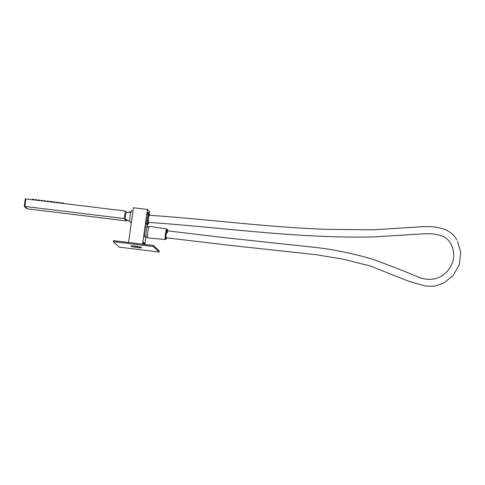 <?xml version="1.0" encoding="UTF-8"?>
<svg xmlns="http://www.w3.org/2000/svg" width="485" height="485" viewBox="0 0 485 485"><rect width="100%" height="100%" fill="white"/><g stroke="black" fill="none" stroke-linecap="round" stroke-linejoin="round"><path stroke-width="0.73" d="M148.368 212.333A6.372 1.006 96.9 0 0 148.083 212.333A6.372 1.006 96.9 0 0 146.482 218.48A6.372 1.006 96.9 0 0 146.567 224.828A6.372 1.006 96.9 0 0 146.603 224.87A6.372 1.006 96.9 0 0 147.398 223.937A6.372 1.006 96.9 0 1 146.603 224.87A6.372 1.006 96.9 0 1 146.579 217.741A6.372 1.006 96.9 0 1 148.368 212.333A6.372 1.006 96.9 0 1 148.677 213.4A6.372 1.006 96.9 0 0 148.368 212.333M144.112 244.367L144.342 242.888L144.112 244.367M143.124 243.476L143.299 242.464L143.536 243.561L143.475 242.063L143.081 244.24L143.536 243.561L143.154 243.197L143.081 244.24L143.124 243.476M143.396 244.276L143.536 243.561L143.396 244.276M147.458 209.478L133.46 207.774L128.586 242.476L133.46 207.774L147.458 209.478L149.483 211.399L149.186 213.479L149.483 211.399L147.458 209.478L142.578 244.179L147.458 209.478M144.833 244.452L145.858 237.195L144.833 244.452M147.343 226.586L147.713 223.961L147.343 226.586M138.68 246.61L133.945 245.944M146.209 226.489A5.353 0.849 96.9 0 0 144.712 231.03A5.353 0.849 96.9 0 0 144.73 237.019A5.353 0.849 96.9 0 0 144.93 237.044M147.616 226.622L146.118 226.44A5.353 0.849 96.9 0 0 144.669 231.339A5.353 0.849 96.9 0 0 144.73 237.019L146.234 237.201A5.353 0.849 96.9 0 0 146.525 237.147A5.353 0.849 96.9 0 1 146.325 237.25A5.353 0.849 96.9 0 1 146.234 237.201A5.353 0.849 96.9 0 1 146.173 231.521A5.353 0.849 96.9 0 1 147.616 226.622A5.353 0.849 96.9 0 1 147.713 226.671A5.353 0.849 96.9 0 0 146.209 231.212A5.353 0.849 96.9 0 0 146.234 237.201L144.73 237.019A5.353 0.849 96.9 0 0 144.827 237.068L146.325 237.25M147.695 226.792A5.226 0.825 96.9 0 0 146.227 231.23A5.226 0.825 96.9 0 0 146.252 237.074A5.226 0.825 96.9 0 0 146.44 237.098M148.944 226.913L147.604 226.75A5.226 0.825 96.9 0 0 146.191 231.533A5.226 0.825 96.9 0 0 146.252 237.074L147.676 237.25L146.252 237.074A5.226 0.825 96.9 0 0 146.343 237.123L147.682 237.286M148.095 213.309A5.377 0.849 96.9 0 0 148.077 213.291A5.377 0.849 96.9 0 0 147.986 213.242A5.377 0.849 96.9 0 0 146.573 217.856A5.377 0.849 96.9 0 0 146.591 223.87A5.377 0.849 96.9 0 0 146.688 223.924A5.377 0.849 96.9 0 0 146.809 223.882M133.011 210.999L131.702 210.799A5.838 0.921 96.9 0 0 131.302 211.175A5.838 0.921 96.9 0 0 129.956 217.601A5.838 0.921 96.9 0 0 130.295 222.391L131.393 222.488M149.416 215.237A3.571 0.564 96.9 0 0 149.174 215.473A3.571 0.564 96.9 0 0 148.477 218.298A3.571 0.564 96.9 0 0 148.555 222.324M62.104 203.342L62.171 202.851L63.674 203.033L63.602 203.524M63.844 203.548L63.674 203.033M59.103 202.972L59.176 202.481L60.673 202.669L60.607 203.154M60.843 203.185L60.673 202.669M56.108 202.609L56.175 202.118L57.673 202.3L57.606 202.791M57.848 202.821L57.673 202.3M53.107 202.245L53.174 201.754L54.678 201.936L54.605 202.427M54.847 202.457L54.678 201.936M50.113 201.881L50.179 201.39L51.677 201.572L51.61 202.063M51.853 202.093L51.677 201.572M47.112 201.517L47.178 201.026L48.682 201.208L48.609 201.699M48.852 201.73L48.682 201.208M44.111 201.154L44.183 200.663L45.681 200.845L45.614 201.336M45.851 201.36L45.681 200.845M41.116 200.784L41.183 200.293L42.68 200.481L42.613 200.966M42.856 200.996L42.68 200.481M38.115 200.42L38.182 199.929L39.685 200.111L39.612 200.602M39.855 200.632L39.685 200.111M35.114 200.056L35.187 199.565L36.684 199.747L36.617 200.238M36.86 200.269L36.684 199.747M32.119 199.693L32.186 199.202L33.689 199.383L33.617 199.875M33.859 199.905L33.689 199.383M129.925 221.548L125.579 219.141A3.189 0.503 -83.1 0 1 125.385 217.11A3.189 0.503 -83.1 0 1 126.349 212.824L131.144 211.527L128.143 212.339L130.865 212.345M149.428 226.356A5.838 0.921 96.9 0 0 149.034 226.731A5.838 0.921 96.9 0 0 147.682 233.158A5.838 0.921 96.9 0 0 148.022 237.941L165.591 239.529A5.293 0.837 -83.1 0 1 165.282 238.911A5.293 0.837 -83.1 0 1 165.427 233.946A5.293 0.837 -83.1 0 1 166.507 229.369A5.293 0.837 -83.1 0 1 166.87 229.023L149.428 226.356M167.392 233.085A3.571 0.564 96.9 0 0 167.143 230.793A3.571 0.564 96.9 0 0 166.901 231.024A3.571 0.564 96.9 0 0 166.203 233.855A3.571 0.564 96.9 0 0 166.282 237.88M457.549 241.172L460.75 252.74L459.289 264.768L453.226 275.425L443.629 283.198L434.796 286.126L425.636 286.138L408.631 281.221L370.401 266.041L343.277 259.172L315.456 254.619L232.861 245.689L166.173 237.789C165.646 238.408 166.3 230.436 167.246 230.884M124.202 218.547L24.85 206.458L27.378 208.865L126.73 220.948L124.202 218.547L125.257 211.023L25.905 198.935L24.85 206.458M126.979 212.654L125.257 211.023M126.882 219.863L126.73 220.948M25.826 199.499L24.911 206.028M25.808 198.923L24.747 206.446L27.281 208.853L26.784 208.792L24.25 206.386L25.305 198.862L25.899 199.008M24.747 206.446L24.25 206.386M119.14 247.144L113.357 241.645L113.496 240.645L153.478 245.507L159.262 251.006L159.122 252.006L119.14 247.144M133.242 245.895A5.377 0.618 -172 0 0 137.14 246.55A5.377 0.618 -172 0 0 139.377 246.756M113.357 241.645L153.333 246.507L159.122 252.006M137 247.55A5.377 0.618 -172 0 0 141.565 247.574A5.377 0.618 -172 0 0 135.473 246.101A5.377 0.618 -172 0 0 130.914 246.077A5.377 0.618 -172 0 0 137 247.55M153.333 246.507L153.478 245.507M146.579 223.864L147.864 223.979A5.293 0.837 -83.1 0 1 147.555 223.361A5.293 0.837 -83.1 0 1 147.701 218.389A5.293 0.837 -83.1 0 1 148.78 213.812A5.293 0.837 -83.1 0 1 149.144 213.473L147.864 213.273M149.241 214.346A4.783 0.758 96.9 0 0 148.258 218.48A4.783 0.758 96.9 0 0 148.131 222.973A4.783 0.758 96.9 0 0 148.731 223.221A4.783 0.758 96.9 0 0 149.047 222.409L147.864 223.979M166.87 229.023L167.658 230.872A4.783 0.758 96.9 0 0 166.967 229.902A4.783 0.758 96.9 0 0 165.985 234.037A4.783 0.758 96.9 0 0 165.858 238.523A4.783 0.758 96.9 0 0 166.458 238.772A4.783 0.758 96.9 0 0 166.773 237.953L165.591 239.529M149.932 215.316L149.144 213.473M148.507 222.379C223.185 227.507 298.22 238.638 373.498 236.929L417.646 234.182C429.88 233.297 444.89 232.83 450.62 243.373C455.36 252.467 454.627 261.348 448.425 270.024C440.471 279.148 430.613 281.585 418.852 277.329C403.714 270.915 388.218 264.871 372.377 259.184C354.026 253.71 335.323 249.823 316.262 247.532L226.592 237.899L167.143 230.793M148.756 215.243C208.829 219.238 268.399 227.447 328.6 229.387L372.783 229.811L416.227 227.132C429.849 225.962 448.661 225.416 456.773 239.76"/></g></svg>
